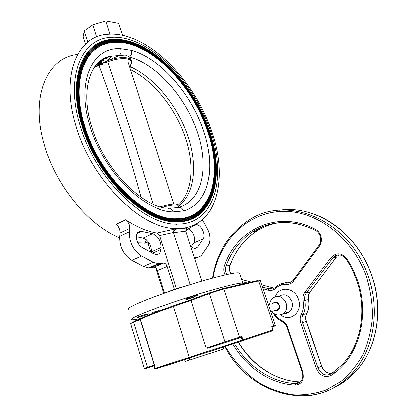 <?xml version="1.0" encoding="UTF-8"?>
<svg xmlns="http://www.w3.org/2000/svg" width="417" height="417" viewBox="0 0 417 417"><rect width="100%" height="100%" fill="white"/><g stroke="black" fill="none" stroke-linecap="round" stroke-linejoin="round"><path stroke-width="0.63" d="M101.68 59.933L106.111 61.408M99.027 61.935L103.26 63.175M102.467 63.431L98.568 62.341M98.125 62.753L102.217 63.864M101.404 64.129L97.687 63.181M97.26 63.613L101.143 64.572M100.304 64.859L96.848 64.051M129.823 66.074L130.537 66.767L129.828 66.23L131.35 63.572L131.485 61.789M130.537 66.767L130.818 66.887L129.828 67.518M178.424 206.191C195.031 194.186 197.929 164.689 187.671 135.233C177.381 105.751 154.681 77.77 130.818 66.887L130.531 66.756M99.918 65.109L107.44 60.689L119.267 55.477L125.376 55.034L129.567 56.952L130.974 59.376M120.643 48.659L131.584 50.342C160.962 58.604 191.34 93.94 203.673 130.959C216.152 167.931 209.136 204.064 183.574 210.809L173.118 211.773C144.428 211.763 103.437 171.762 90.166 126.659C75.685 81.482 92.485 46.615 120.643 48.659C121.498 51.416 121.039 53.689 119.267 55.477L112.35 56.06L105.412 62.008L105.699 62.545C113.528 59.422 120.419 58.171 126.367 58.787C129.27 59.224 130.964 60.184 131.454 61.669M105.699 62.545L102.723 63.264L94.669 66.72M107.44 60.689C114.696 58.119 120.961 57.134 126.247 57.739C129.046 58.156 130.74 59.068 131.324 60.465L131.397 60.668M131.584 50.342C132.074 53.001 131.402 55.206 129.567 56.952C157.235 64.437 186.029 97.656 197.606 132.575C209.334 167.457 202.412 201.401 178.221 207.557L169.922 208.297M183.574 210.809C182.323 208.151 180.54 207.067 178.221 207.557M210.46 131.214C194.536 81.591 148.108 34.246 110.99 37.311C81.471 38.218 64.692 76.994 80.33 126.283C95.769 179.237 144.402 225.488 177.136 224.049C214.677 224.716 226.911 177.95 210.46 131.214M176.74 221.828C213.462 222.318 225.399 176.735 209.35 131.068C193.785 82.582 148.473 36.321 112.1 39.38C83.186 40.246 66.835 78.208 82.128 126.356C97.229 178.059 144.72 223.251 176.74 221.828C187.348 221.802 196 218.388 202.688 211.581M208.891 131.157C224.857 176.563 212.905 221.818 176.62 221.192C144.991 222.569 97.75 177.684 82.733 126.257C67.507 78.38 83.807 40.689 112.413 39.969C148.348 37.019 193.436 82.936 208.891 131.157M85.699 55.706C92.392 46.047 101.295 40.803 112.413 39.969M176.506 220.562C212.675 221.036 224.482 176.115 208.651 131.042C193.295 83.181 148.577 37.551 112.731 40.564C84.166 41.403 68.054 78.902 83.155 126.393C98.058 177.392 144.902 221.974 176.506 220.562C186.972 220.53 195.505 217.148 202.109 210.418M208.192 131.131C223.945 175.948 212.117 220.53 176.386 219.926C145.168 221.291 98.579 177.017 83.76 126.294C68.727 79.068 84.787 41.846 113.043 41.153C148.452 38.255 192.946 83.536 208.192 131.131M86.668 56.681C93.272 47.147 102.061 41.971 113.043 41.153M176.271 219.295C211.883 219.749 223.569 175.5 207.953 131.016C192.805 83.781 148.681 38.786 113.356 41.742C85.141 42.565 69.274 79.6 84.177 126.429C98.881 176.719 145.08 220.697 176.271 219.295C186.597 219.259 195.015 215.912 201.526 209.261M207.494 131.105C223.027 175.328 211.33 219.248 176.151 218.659C145.345 220.014 99.402 176.344 84.781 126.335C69.947 79.767 85.761 43.008 113.669 42.336C148.551 39.485 192.456 84.135 207.494 131.105M87.669 57.603C94.179 48.226 102.848 43.139 113.669 42.336M168.348 208.406C170.616 207.916 172.205 209.037 173.118 211.773M162.067 207.374C166.753 206.102 170.636 205.326 173.727 205.06C176.412 204.856 177.934 205.096 178.288 205.774L178.34 205.935M160.206 206.858C170.47 204.043 176.318 203.392 177.741 204.914L178.179 205.612M130.5 69.597C154.092 81.06 176.255 109.4 185.701 138.486C194.796 165.679 192.472 192.951 178.08 205.456M94.581 67.179L102.556 64.182M141.102 197.34C128.577 151.6 114.545 107.617 99.011 65.401M107.883 62.201L131.511 132.757L153.154 204.205M122.551 35.252L118.699 23.316L105.73 20.85L92.788 24.811L84.239 30.848L83.119 36.691L85.443 44.087M191.106 246.89L193.837 242.866L203.199 238.826L197.741 247.015L194.859 248.579L190.85 246.655M203.199 238.826C206.191 234.917 201.145 224.31 196.449 224.638L194.974 225.018L187.436 229.371L185.841 231.154M188.171 228.943C192.722 229.918 196.558 239.332 193.837 242.866M194.494 257.935L199.368 256.773L201.395 255.553L208.135 245.696C210.283 242.001 210.434 237.137 208.583 231.112L204.46 223.064L202.141 219.905M201.969 281.068L185.768 230.919L186.905 227.937L187.546 227.583L186.587 228.198M185.831 231.122L173.592 232.655L174.066 229.199L187.546 227.583M173.535 232.446L159.633 235.506L156.938 232.994L174.066 229.199M142.223 247.463C139.784 246.02 138.011 243.674 136.912 240.427C135.634 234.844 136.875 231.753 140.638 231.159L152.632 233.64C158.064 235.876 160.899 240.489 161.134 247.474L160.962 249.418C160.555 252.712 159.054 254.422 156.464 254.547L153.79 253.776L142.223 247.463M151.423 252.488L151.496 251.722C151.303 244.784 148.488 240.218 143.041 238.034L136.338 236.642M119.742 229.47L118.272 226.504L116.072 224.32L125.679 219.665L127.31 221.135L128.843 223.533L129.364 224.872L129.76 228.36L120.112 232.931L119.742 229.47M153.242 262.22L143.479 266.416L148.702 267.86L150.308 267.74L153.706 267.146L163.433 263.018L158.455 263.706L153.242 262.22L141.598 255.97C133.278 250.362 129.207 242.287 129.39 231.748L129.76 228.36M129.39 231.748L119.721 236.298L120.112 232.931M119.721 236.298C119.476 246.765 123.51 254.756 131.824 260.281L143.479 266.416M163.433 263.018L163.766 262.991C165.283 263.195 166.435 264.347 167.217 266.447L157.485 270.534C156.714 268.449 155.567 267.313 154.04 267.12L153.706 267.146M148.9 242.501L148.228 243.836C147.587 242.501 146.523 242.011 145.033 242.355L146.357 239.697M148.228 243.836L150.855 252.176M152.356 312.5L158.778 310.623L152.356 312.5M138.762 316.696L136.917 317.592C138.533 317.441 141.77 316.498 146.622 314.772L148.509 313.855C146.904 314.006 143.657 314.95 138.762 316.696M188.208 298.859L186.753 299.562L194.692 296.972L188.208 298.859M188.192 297.847L185.977 298.916C187.504 298.817 190.783 297.863 195.823 296.06L198.08 294.97C196.569 295.069 193.274 296.028 188.192 297.847M242.553 284.008L242.892 283.325C241.38 282.319 230.387 284.759 209.913 290.633C190.303 296.357 165.846 304.509 149.979 310.592C136.854 315.679 130.693 318.682 131.485 319.599C132.241 320.089 135.614 319.657 141.603 318.301M193.196 298.968L175.625 305.077M239.561 273.276L239.52 273.145C237.919 271.863 226.879 274.078 206.394 279.786C186.79 285.369 162.401 293.526 146.617 299.771C133.57 304.994 127.477 308.179 128.342 309.32M174.582 289.679L174.447 289.257L190.241 284.613M176.61 289.002L159.633 235.506M175.526 289.028L175.625 289.33M155.786 267.87L163.808 293.38M157.563 263.643L157.845 264.529M157.485 270.534L164.585 293.104M167.217 266.447L174.447 289.257L165.585 292.755M125.679 219.665C136.521 226.884 146.94 231.326 156.938 232.994M173.592 232.655L190.173 284.41L192.513 283.909M187.024 227.734L187.817 227.213M182.625 228.167L181.885 228.813M175.479 229.23L173.415 231.445M147.707 242.981L137.865 242.73M119.611 237.732C89.087 225.555 56.352 186.67 44.609 145.966C29.492 96.984 47.163 57.254 77.536 54.455M105.027 58.093L108.415 59.433M99.939 61.184L105.105 62.764M211.768 131.746C228.876 180.29 216.215 229.147 176.897 228.448C142.854 229.923 92.199 181.848 76.175 126.721C59.954 75.42 77.531 35.205 108.144 34.199C146.94 30.941 195.213 80.205 211.768 131.746M87.773 42.06L84.239 30.848M96.614 36.878L92.788 24.811M109.973 34.09L105.73 20.85M223.163 347.137L223.72 348.867L195.359 358.26L194.765 356.384M195.359 358.26L190.303 359.918L189.709 358.031M190.303 359.918L189.761 360.059L189.172 358.208M189.761 360.059L185.2 361.461L184.642 359.683M206.233 348.039L241.771 336.415L242.918 339.923L242.199 340.157L242.585 340.809L189.745 358.005L189.37 357.379L242.199 340.157L241.261 337.296L208.203 348.164L206.233 348.039L191.038 300.49L173.342 306.563C155.145 312.875 144.193 317.212 140.498 319.573L154.483 365.005L154.551 366.444L153.701 365.99L147.493 368.029L154.639 365.693L153.701 365.99L154.274 365.073L140.294 319.662L140.753 318.812M140.539 318.901L133.893 321.413L133.648 322.174L140.498 319.573L140.936 318.724C144.595 316.373 155.395 312.088 173.336 305.859L189.37 357.379L154.681 368.565C156.948 368.675 168.64 365.151 189.745 358.005L242.548 340.804L242.918 339.923L272.885 329.977L272.447 330.853L242.767 340.699L268.996 331.963M272.775 330.014L271.868 327.303M273.745 303.253C275.882 302.075 277.581 302.784 278.853 305.39C279.348 307.131 279.03 308.538 277.894 309.607L275.825 310.222M209.386 292.843L191.148 299.745L191.038 300.49L209.251 293.61L224.888 341.924L225.534 342.493L208.203 348.164M241.771 336.415L241.261 337.296M129.484 66.449L129.828 66.23M166.117 208.219C141.759 205.988 104 169.104 91.829 127.258C79.293 88.461 91.589 57.265 112.35 56.06C103.724 57.739 96.947 62.732 92.021 71.046M194.213 248.516L197.741 247.015M198.216 257.08L194.692 258.545M195.198 257.597L194.614 257.836M137.11 233.358L141.608 231.268M143.041 238.034L152.632 233.64M151.496 251.722L161.134 247.474M152.559 253.109L160.962 249.418M141.598 255.97L131.824 260.281M160.05 263.591L150.308 267.74M146.716 242.371L144.98 242.376M109.952 34.032L110.599 34.069M189.787 358.005L157.141 368.435M242.83 339.652L242.105 339.881M284.394 313.318L287.104 313.052L289.492 311.749C292.27 309.106 293.047 305.656 291.822 301.392C288.684 295.017 284.483 293.266 279.213 296.138M275.35 296.623C278.822 285.593 294.756 287.157 298.426 299.26C303.185 311.635 290.279 322.847 280.829 314.965M225.013 274.907C223.554 271.811 223.34 268.715 224.372 265.613L225.941 266.025C224.998 268.892 225.237 271.728 226.666 274.532M298.926 224.085C281.876 220.442 266.442 222.97 252.624 231.675C240.265 239.801 231.372 251.253 225.941 266.025L229.939 265.248C235.355 250.575 244.216 239.196 256.533 231.122C263.388 226.765 270.888 223.929 279.025 222.615M224.372 265.613C236.726 228.735 278.457 209.303 315.471 229.324L315.549 230.382M262.376 287.021L269.085 288.825L268.293 290.175L262.95 288.736M244.112 283.649L242.887 283.315M242.329 281.637L247.177 282.934M315.471 229.324C317.91 230.664 319.651 232.743 320.694 235.569C321.94 239.514 321.471 243.08 319.292 246.265L293.568 281.053C291.712 283.435 289.335 284.55 286.448 284.399L287.063 283.002C283.279 282.757 279.89 283.758 276.898 286.01L275.528 287.167L275.653 288.293C273.526 290.232 271.076 290.858 268.293 290.175M274.365 288.09L272.911 287.855L269.085 288.825C271.232 289.362 273.187 288.981 274.954 287.683L275.356 287.334M286.448 284.399C282.288 284.144 278.686 285.442 275.653 288.293M293.568 281.053L293.25 280.078L318.817 245.467M291.035 282.08L287.063 283.002L291.884 281.543L293.135 280.234M319.292 246.265L318.922 245.326C320.782 242.553 321.168 239.405 320.074 235.881C319.141 233.348 317.587 231.492 315.419 230.314C292.677 219.389 271.743 219.842 252.624 231.675L256.533 231.122C244.305 239.181 235.501 250.534 230.116 265.165L230.153 265.061M290.821 282.059C287.052 281.819 283.68 282.82 280.698 285.056M274.105 288.069L261.647 284.847M251.091 282.028L241.625 279.499M230.658 273.698C229.23 270.909 228.99 268.095 229.939 265.248L230.116 265.165C229.194 267.99 229.439 270.821 230.856 273.656M263.711 226.108L254.5 231.409M340.47 255.022C338.093 254.631 335.972 255.162 334.09 256.606L332.625 258.118L331.108 257.388C336.446 252.16 341.773 252.624 347.08 258.764L346.553 259.338M347.08 258.764L352.657 268.584L357.093 279.088C370.692 315.69 358.5 358.474 331.15 375.441C324.78 378.151 319.823 375.806 316.279 368.404L300.871 323.165L302.518 322.622C301.6 319.771 301.752 317.123 302.961 314.679L301.371 314.152C303.394 310.159 303.967 305.755 303.086 300.933L304.791 300.6C305.729 305.734 305.119 310.425 302.961 314.679L306.646 313.495C308.794 309.268 309.404 304.608 308.471 299.515L304.791 300.6C304.269 297.66 304.801 295.095 306.375 292.901L310.05 291.874L336.191 257.331L332.625 258.118L306.375 292.901L304.879 292.208L331.108 257.388M303.086 300.933C302.497 297.608 303.096 294.694 304.879 292.208M300.871 323.165C299.833 319.928 300 316.925 301.371 314.152M331.15 375.441L331.051 374.033L341.653 365.24C361.122 345.594 367.612 309.987 356.405 279.343L352.037 268.996L346.543 259.317C342.706 254.563 338.552 253.661 334.09 256.606L337.65 255.829L339.183 254.87M316.279 368.404L317.936 367.846C321.069 374.367 325.442 376.431 331.051 374.033M302.518 322.622L317.936 367.846L321.538 366.256L306.198 321.382L302.518 322.622M306.198 321.382C305.291 318.552 305.437 315.919 306.646 313.495L306.75 313.438C305.588 315.825 305.458 318.458 306.365 321.325L306.198 321.382M308.627 299.442L308.471 299.515C307.954 296.602 308.481 294.053 310.05 291.874L310.232 291.697M306.818 313.308L306.75 313.438C308.934 309.185 309.56 304.525 308.627 299.448C308.121 296.513 308.616 293.98 310.123 291.843L336.357 257.169M334.59 372.386L332.797 373.22M331.979 373.413C327.183 373.757 323.707 371.37 321.538 366.256L321.695 366.168C323.675 370.953 326.876 373.397 331.296 373.502M336.967 255.121L335.982 256.194M282.059 321.523L281.892 320.584C284.608 321.976 286.531 324.254 287.673 327.423L302.784 372.183C304.384 380.023 301.861 384.349 295.215 385.157L295.705 383.635L298.39 383.218L300.652 381.763C302.815 379.355 303.331 376.202 302.205 372.298L302.784 372.183M274.277 313.813C276.32 316.826 278.858 319.083 281.892 320.584M273.02 312.896C275.256 316.748 278.233 319.604 281.944 321.465C284.363 322.695 286.088 324.739 287.115 327.595L287.673 327.423M234.333 343.493C247.766 366.444 271.321 382.582 295.705 383.635L299.401 381.967C275.126 380.956 251.67 364.974 238.289 342.206M295.215 385.157C270.331 384.052 246.327 367.486 232.722 344.02M352.276 373.549L349.879 375.769M332.917 388.284C341.231 384.495 348.675 379.1 355.253 372.105C377.072 349.337 384.078 309.007 371.318 274.454C356.415 231.435 314.486 204.424 279.249 210.142M212.42 278.108C216.71 252.462 228.897 233.093 248.98 219.999C286.38 194.484 348.753 219.019 367.93 275.397C380.768 310.232 373.731 350.869 351.807 373.778C339.647 386.465 325.354 393.778 308.919 395.707M225.263 346.449C234.573 362.394 246.728 375.071 261.735 384.479C271.978 389.822 282.648 393.294 293.75 394.904C304.905 395.352 315.763 393.711 326.323 389.973L340.991 381.519C349.899 374.007 357.359 364.802 363.369 353.908C368.367 342.232 371.422 329.685 372.522 316.258C372.428 302.627 370.327 289.195 366.209 275.955C351.661 235.193 313.475 208.698 279.359 211.403C245.107 213.952 218.649 242.386 212.967 277.957M269.591 304.426C269.846 301.637 271.107 299.401 273.375 297.722C278.676 294.824 282.908 296.602 286.067 303.05C287.303 307.365 286.521 310.853 283.727 313.521L278.796 315.116M274.735 310.545C278.368 311.202 279.911 309.424 279.364 305.213C277.409 301.679 275.173 301.131 272.655 303.56M271.999 327.329L273.375 326.876L271.999 327.324M223.09 288.522L257.842 280.464L258.592 280.912L223.747 289.033C219.467 290.107 214.635 291.634 209.251 293.61L209.449 292.817L222.97 288.554L223.747 289.033L239.483 337.155L239.149 338.046L225.534 342.493M260.26 280.709L258.592 280.912L273.703 326.037L273.375 326.876M271.665 326.699L275.283 325.526L273.547 326.777L271.983 327.288M241 337.442L239.149 338.046M173.336 305.859L191.106 299.755M148.108 367.82L147.467 367.304L133.648 322.174L130.63 323.608L144.298 368.347L154.483 365.005M154.551 366.444L154.076 366.595L154.238 366.048L153.873 365.912L147.993 367.836C145.126 368.857 143.896 369.029 144.303 368.347M131.324 60.465L130.818 58.901M175.958 224.591L177.136 224.049M178.815 207.405L178.288 205.774M100.747 64.828L103.296 63.155M173.868 204.116L127.988 61.799M192.831 226.254L196.449 224.638M176.897 228.448L175.176 229.225L186.905 227.937M137.652 232.55L140.638 231.159M158.455 263.706L148.702 267.86M154.04 267.12L163.766 262.991M144.485 243.111L146.106 242.381L145.033 242.355M187.17 300.819L187.254 301.079M239.52 273.145L242.892 283.325M272.885 329.977L271.894 327.017M271.665 311.452C275.168 315.424 279.187 316.112 283.727 313.521L289.492 311.749C287.933 313.162 286.271 313.673 284.498 313.282M241.615 279.468L251.143 282.017M261.636 284.816L272.979 287.845M332.683 373.272L334.669 372.36M306.365 321.325L321.695 366.168M287.115 327.595L302.205 372.298M299.448 381.946C275.272 380.898 251.852 364.906 238.493 342.138M224.794 346.605C249.251 395.108 314.877 414.425 351.807 373.778L355.253 372.105C377.192 349.274 384.193 308.924 371.443 274.422C360.335 242.949 334.491 218.753 307.204 211.945M277.894 309.607L270.664 311.749M275.283 325.526L260.255 280.693C260.354 280.271 259.791 280.323 258.571 280.855M241.234 337.317L207.77 348.284M132.455 322.638C130.829 323.071 130.219 323.373 130.62 323.55M154.681 368.565L154.076 366.595"/></g></svg>
